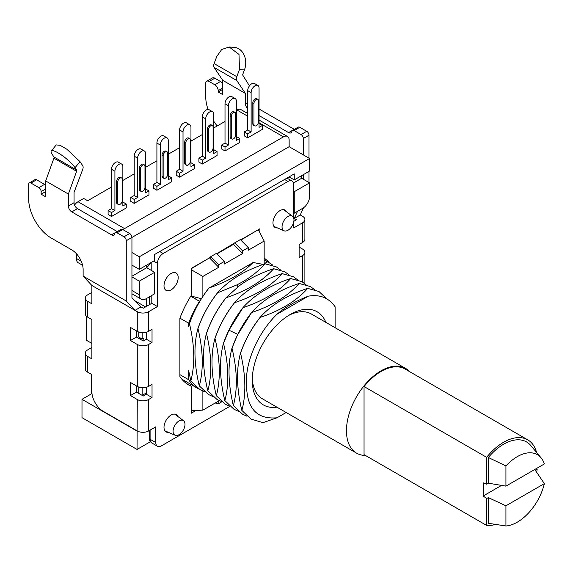 <?xml version="1.0" encoding="UTF-8"?>
<svg xmlns="http://www.w3.org/2000/svg" width="573" height="573" viewBox="0 0 573 573"><rect width="100%" height="100%" fill="white"/><g stroke="black" fill="none" stroke-linecap="round" stroke-linejoin="round"><path stroke-width="0.86" d="M286.149 412.503L276.981 417.796C256.647 419.572 246.49 408.177 246.519 383.609C245.18 362.437 257.957 332.612 276.981 314.255L308.346 296.148C319.92 294.257 328.838 297.802 335.112 306.791L335.112 327.706M276.917 407.174A53.776 31.049 -60 0 1 252.249 380.307A53.776 31.049 -60 0 1 290.275 314.448A53.776 31.049 -60 0 1 325.872 322.37M276.981 314.255C285.34 307.071 295.797 301.033 308.346 296.148M246.942 416.206L242.479 414.164L233.376 405.526C237.716 389.196 237.265 370.094 232.022 348.234C236.599 335.198 243.131 323.294 251.611 312.514L237.408 335.098L231.965 348.205C227.631 364.535 228.083 383.631 233.318 405.491L242.451 414.15M318.939 291.492L307.651 288.362C287.001 295.274 271.144 304.951 260.07 317.399C251.59 328.179 245.058 340.083 240.481 353.118C236.14 369.449 236.592 388.544 241.835 410.404L250.967 419.064M314.419 289.501L310.459 286.593L299.199 283.477C288.119 295.926 272.261 305.602 251.611 312.514M238.425 411.292L233.97 409.251L224.809 400.577C219.566 378.717 219.115 359.622 223.456 343.284C228.033 330.256 234.565 318.344 243.045 307.565C254.118 295.124 269.976 285.447 290.626 278.528L301.885 281.651L305.903 284.588M237.759 334.367L228.949 330.213L223.513 343.32C228.749 365.18 229.2 384.275 224.867 400.613M326.732 298.827L318.968 291.514L307.708 288.391C296.642 300.832 280.777 310.516 260.128 317.428C251.647 328.207 245.115 340.118 240.538 353.147C245.774 375.007 246.225 394.102 241.892 410.44L250.995 419.078L263.028 422.645L276.981 417.796M251.554 312.486C262.627 300.037 278.492 290.361 299.142 283.449L299.199 283.477M310.43 286.579L299.142 283.449M226.02 297.738L238.934 286.07C248.123 279.18 259.676 273.393 273.6 268.701L273.658 268.737C262.592 281.178 246.727 290.855 226.077 297.774L226.02 297.738C217.539 308.518 211.007 320.422 206.43 333.457C202.09 349.788 202.541 368.89 207.784 390.75L216.916 399.402M293.405 276.752L282.117 273.615C261.467 280.534 245.602 290.21 234.529 302.651C226.049 313.431 219.516 325.342 214.939 338.371C210.606 354.708 211.057 373.804 216.293 395.664L225.425 404.316L216.293 395.664M224.809 400.577L233.97 409.251M228.949 330.213L243.045 307.565M243.102 307.601C263.752 300.682 279.61 291.005 290.683 278.564L290.626 278.528M290.683 278.564L301.942 281.68M229.916 406.379L225.397 404.302M216.35 395.692C220.691 379.362 220.24 360.267 214.997 338.407L214.939 338.371M214.997 338.407C219.574 325.371 226.106 313.467 234.586 302.687L234.529 302.651M234.586 302.687C255.236 295.768 271.101 286.092 282.174 273.65L282.117 273.615M282.174 273.65L293.433 276.766L297.394 279.674M221.4 401.465L216.945 399.424L207.784 390.75M207.841 390.779C212.175 374.448 211.724 355.353 206.488 333.493L206.43 333.457M206.488 333.493C211.065 320.457 217.597 308.553 226.077 297.774M284.888 271.838L273.6 268.701M276.379 266.918L265.091 263.788C244.442 270.7 228.577 280.383 217.504 292.824C209.023 303.604 202.491 315.508 197.914 328.544C193.581 344.874 194.032 363.97 199.268 385.837L208.4 394.489M212.891 396.545L208.429 394.503L199.268 385.837M199.325 385.865C203.666 369.535 203.214 350.432 197.971 328.573L197.914 328.544M197.971 328.573C202.548 315.544 209.081 303.633 217.561 292.853L217.504 292.824M237.953 286.822L236.893 284.888C248.159 279.201 257.578 272.175 265.149 263.816L265.091 263.788M236.893 284.888L217.561 292.853M265.149 263.816L276.408 266.939L280.369 269.84M215.133 403.041L218.771 403.571L221.815 401.809M218.771 403.571L218.771 400.95L202.878 410.125L202.878 391.058M190.816 296.083L199.476 301.283A72.234 41.707 120 0 0 188.689 323.215L188.689 326.66L189.405 323.63C193.595 311.662 199.483 300.596 207.061 290.411A72.234 41.707 -60 0 1 208.916 288.112C200.5 298.848 194.011 310.702 189.462 323.659C194.698 345.526 195.149 364.621 190.816 380.952L188.689 370.717L188.689 379.727A72.234 41.707 120 0 0 197.406 388.143A72.234 41.707 120 0 0 198.63 388.802M137.269 386.395A8.029 4.634 180 0 0 148.622 386.395L152.031 384.433L152.031 397.54L148.622 399.503A8.029 4.634 0 0 1 137.269 399.503L130.465 395.571L130.465 382.463L137.269 386.395L137.269 344.459A8.029 4.634 0 0 0 148.622 344.459L152.031 342.489L152.031 329.389L148.622 331.352A8.029 4.634 180 0 1 137.269 331.352L130.465 327.419L130.465 340.527L136.481 337.053L143.286 340.985L143.859 340.656L143.859 338.034L142.154 339.023L142.154 332.684M159.745 251.533L163.155 253.502A8.029 4.634 120 0 0 157.475 263.329L157.475 306.584L148.622 311.691A8.029 4.634 0 0 1 137.269 311.691L135.006 310.38L141.015 306.906L131.94 297.738L131.94 237.444L289.143 146.688L289.143 140.134A8.029 4.634 120 0 0 287.474 136.46A8.029 4.634 120 0 0 283.463 136.854L124.563 228.598A8.029 4.634 120 0 0 123.059 229.701M163.155 253.502L288.004 181.419L284.602 179.449M293.677 217.984L293.677 184.692A8.029 4.634 120 0 0 292.015 181.018A8.029 4.634 120 0 0 288.004 181.419M293.677 222.181L293.677 227.947L302.53 222.833A8.029 4.634 0 0 0 304.886 219.559A8.029 4.634 0 0 0 302.53 216.279L300.266 214.968L303.468 207.834M304.886 219.559L304.886 239.213A8.029 4.634 0 0 1 302.53 242.494L299.127 244.456L299.127 257.564L302.53 255.601A8.029 4.634 0 0 0 304.886 252.321A8.029 4.634 0 0 0 302.53 249.047L299.127 247.078M229.837 406.35L161.45 445.837A8.029 4.634 120 0 1 157.439 446.231L151.759 442.958A8.029 4.634 -60 0 1 150.097 439.283L150.097 430.108M91.873 347.474L87.669 349.895A8.029 4.634 0 0 0 85.32 353.176L85.32 368.905A8.029 4.634 0 0 0 87.669 372.178L91.873 374.606L91.873 391.638A16.051 9.268 -120 0 0 103.219 411.299L137.269 430.96A8.029 4.634 180 0 0 148.622 430.96L155.77 426.835L155.77 442.557A8.029 4.634 120 0 0 157.439 446.231M171.098 289.874A10.035 5.794 -60 0 1 166.077 290.368A10.035 5.794 -60 0 1 164.544 282.331A10.035 5.794 -60 0 1 171.098 273.486A10.035 5.794 -60 0 1 176.112 272.992A10.035 5.794 -60 0 1 177.651 281.028A10.035 5.794 -60 0 1 171.098 289.874M168.426 432.357A10.035 5.794 -60 0 1 166.077 431.913A10.035 5.794 -60 0 1 164.544 423.877A10.035 5.794 -60 0 1 171.098 415.038A10.035 5.794 -60 0 1 176.112 414.537A10.035 5.794 -60 0 1 177.666 416.349M277.389 227.904A10.035 5.794 -60 0 1 275.04 227.46A10.035 5.794 -60 0 1 273.507 219.416A10.035 5.794 -60 0 1 280.061 210.578A10.035 5.794 -60 0 1 285.075 210.083A10.035 5.794 -60 0 1 286.629 211.895M264.167 258.108A73.838 42.631 -60 0 1 269.353 262.864M240.646 239.886L259.913 228.763L259.913 232.695M216.809 253.653L240.331 239.578L248.281 247.6L242.601 250.881L242.601 253.502L224.444 263.988L224.444 261.367L216.501 253.338L210.821 256.611L218.771 264.64L218.771 267.262L202.878 276.437L202.878 296.377M196.009 410.483L191.246 413.233L191.246 386.238A73.838 42.631 -60 0 1 188.66 384.941A73.838 42.631 -60 0 1 179.893 376.561L179.893 318.187A73.838 42.631 -60 0 1 191.246 295.403L191.246 268.408L210.821 257.105L210.821 256.611M152.031 397.54L146.351 394.26L143.286 396.029L136.481 392.097L130.465 395.571M146.351 387.319L146.351 394.26M138.745 387.069L138.745 393.407L142.154 395.377L142.154 387.735M146.351 392.949L142.154 395.377M150.506 441.482L149.532 440.924L149.532 430.438M150.57 441.633L137.047 449.44L137.269 399.503M199.476 389.411L190.394 384.168L190.394 385.751M82.605 265.299L78.315 262.828A9.634 5.558 -60 0 1 76.324 258.416L76.324 253.61M86.537 316.31L86.537 340.333L91.873 343.413M91.644 374.47L91.644 393.737L92.038 393.966M137.047 449.44L81.996 417.66L81.996 399.309L91.644 393.737M74.562 205.084A8.029 4.634 -60 0 1 78.021 201.732L83.701 198.459L87.669 200.751L111.506 186.984M122.858 180.438L134.211 173.884M145.556 167.33L156.909 160.777M168.261 154.223L179.607 147.669M190.959 141.116L202.312 134.562M213.657 128.008L225.01 121.455M139.318 294.787A9.634 5.558 120 0 0 141.309 299.192A9.634 5.558 120 0 0 146.129 298.719L154.638 293.806L154.638 272.311L139.318 281.157L139.318 294.787L131.94 290.525M131.94 265.098L139.318 269.36L139.318 256.776L131.94 252.521M131.94 276.895L139.318 281.157M309.57 196.489L309.57 182.859L294.25 191.704L294.25 213.199L302.759 208.286A9.634 5.558 120 0 0 309.57 196.489M301.627 175.653L301.627 178.275L309.57 182.859M139.318 269.36L154.638 260.514L154.638 254.484L294.25 173.884L294.25 179.908L309.57 171.062L309.57 158.485L289.143 146.688M236.363 110.317L236.928 109.987A8.029 4.634 -60 0 1 240.939 109.593L247.708 113.497M257.9 85.463L254.491 83.493A5.615 3.245 120 0 0 250.165 85.005A5.615 3.245 120 0 0 247.708 90.656L247.708 129.971L244.306 131.94L244.306 135.873L247.708 137.842L262.47 129.319L262.47 125.387L259.06 127.356L259.06 88.034A5.615 3.245 120 0 0 257.9 85.463A5.615 3.245 120 0 0 253.567 86.967A5.615 3.245 120 0 0 251.117 92.618L251.117 131.94L247.708 133.903L247.708 137.842M235.195 98.57L231.793 96.601A5.615 3.245 120 0 0 227.46 98.105A5.615 3.245 120 0 0 225.01 103.763L225.01 143.078L221.608 145.048L221.608 148.98L225.01 150.943L239.765 142.426L239.765 138.494L236.363 140.457L236.363 101.142A5.615 3.245 120 0 0 235.195 98.57A5.615 3.245 120 0 0 230.869 100.074A5.615 3.245 120 0 0 228.412 105.726L228.412 145.048L225.01 147.01L225.01 150.943M212.497 111.678L209.095 109.708A5.615 3.245 120 0 0 204.762 111.212A5.615 3.245 120 0 0 202.312 116.871L202.312 156.185L198.903 158.155L198.903 162.087L202.312 164.05L217.067 155.534L217.067 151.601L213.657 153.564L213.657 114.249A5.615 3.245 120 0 0 212.497 111.678A5.615 3.245 120 0 0 208.164 113.182A5.615 3.245 120 0 0 205.714 118.833L205.714 158.155L202.312 160.118L202.312 164.05M189.799 124.785L186.39 122.815A5.615 3.245 120 0 0 182.064 124.32A5.615 3.245 120 0 0 179.607 129.978L179.607 169.293L176.205 171.263L176.205 175.195L179.607 177.157L194.362 168.641L194.362 164.709L190.959 166.671L190.959 127.356A5.615 3.245 120 0 0 189.799 124.785A5.615 3.245 120 0 0 185.466 126.289A5.615 3.245 120 0 0 183.016 131.94L183.016 171.263L179.607 173.225L179.607 177.157M167.101 137.885L163.692 135.916A5.623 3.245 120 0 0 159.358 137.427A5.623 3.245 120 0 0 156.909 143.078L156.909 182.4L153.507 184.363L153.507 188.295L156.909 190.265L171.664 181.741L171.664 177.816L168.261 179.779L168.261 140.457A5.623 3.245 120 0 0 167.101 137.885A5.623 3.245 120 0 0 162.768 139.389A5.623 3.245 120 0 0 160.311 145.048L160.311 184.363L156.909 186.332L156.909 190.265M144.396 150.993L140.987 149.03A5.615 3.245 120 0 0 136.661 150.534A5.615 3.245 120 0 0 134.211 156.185L134.211 195.508L130.802 197.47L130.802 201.402L134.211 203.372L148.966 194.849L148.966 190.916L145.556 192.886L145.556 153.564A5.615 3.245 120 0 0 144.396 150.993A5.615 3.245 120 0 0 140.063 152.497A5.615 3.245 120 0 0 137.613 158.155L137.613 197.47L134.211 199.44L134.211 203.372M121.691 164.1L118.289 162.138A5.615 3.245 120 0 0 113.963 163.642A5.615 3.245 120 0 0 111.506 169.293L111.506 208.615L108.104 210.578L108.104 214.51L111.506 216.479L126.261 207.956L126.261 204.024L122.858 205.994L122.858 166.671A5.615 3.245 120 0 0 121.691 164.1A5.615 3.245 120 0 0 117.365 165.604A5.615 3.245 120 0 0 114.915 171.263L114.915 210.578L111.506 212.547L111.506 216.479M259.06 123.424L262.47 125.387M253.954 124.405L253.954 103.434A3.209 1.855 -60 0 1 255.357 100.203A3.209 1.855 -60 0 1 257.829 99.344L256.697 98.692A3.209 1.855 120 0 0 254.219 99.552A3.209 1.855 120 0 0 252.822 102.782L252.822 123.754A3.209 1.855 120 0 0 253.481 125.222L254.62 125.874A3.209 1.855 -60 0 1 253.954 124.405L252.822 123.754M244.306 131.94L247.708 133.903M247.708 129.971L251.117 131.94M257.829 99.344A3.209 1.855 -60 0 1 258.495 100.812L258.495 121.784A3.209 1.855 -60 0 1 257.091 125.014A3.209 1.855 -60 0 1 254.62 125.874M236.363 136.524L239.765 138.494M231.256 137.513L231.256 116.541A3.209 1.855 -60 0 1 232.652 113.311A3.209 1.855 -60 0 1 235.131 112.451L233.992 111.792A3.209 1.855 120 0 0 231.521 112.652A3.209 1.855 120 0 0 230.117 115.889L230.117 136.854A3.209 1.855 120 0 0 230.783 138.329L231.915 138.981A3.209 1.855 -60 0 1 231.256 137.513L230.117 136.854M221.608 145.048L225.01 147.01M225.01 143.078L228.412 145.048M235.131 112.451A3.209 1.855 -60 0 1 235.797 113.92L235.797 134.891A3.209 1.855 -60 0 1 234.393 138.122A3.209 1.855 -60 0 1 231.915 138.981M213.657 149.632L217.067 151.601M207.419 149.961A3.209 1.855 120 0 0 208.085 151.43L209.217 152.089A3.209 1.855 -60 0 1 208.551 150.62L207.419 149.961L207.419 128.989A3.209 1.855 120 0 1 208.816 125.759A3.209 1.855 120 0 1 211.294 124.9L212.425 125.559A3.209 1.855 -60 0 1 213.092 127.027L213.092 147.999A3.209 1.855 -60 0 1 211.695 151.229A3.209 1.855 -60 0 1 209.217 152.089M198.903 158.155L202.312 160.118M202.312 156.185L205.714 158.155M212.425 125.559A3.209 1.855 -60 0 0 209.954 126.418A3.209 1.855 -60 0 0 208.551 129.648L208.551 150.62M190.959 162.739L194.362 164.709M185.853 163.72L185.853 142.756A3.209 1.855 -60 0 1 187.256 139.526A3.209 1.855 -60 0 1 189.727 138.666L188.589 138.007A3.209 1.855 120 0 0 186.118 138.867A3.209 1.855 120 0 0 184.714 142.097L184.714 163.069A3.209 1.855 120 0 0 185.38 164.537L186.519 165.196A3.209 1.855 -60 0 1 185.853 163.72L184.714 163.069M176.205 171.263L179.607 173.225M179.607 169.293L183.016 171.263M189.727 138.666A3.209 1.855 -60 0 1 190.394 140.134L190.394 161.099A3.209 1.855 -60 0 1 188.99 164.336A3.209 1.855 -60 0 1 186.519 165.196M168.261 175.847L171.664 177.816M163.155 176.828L163.155 155.863A3.209 1.855 -60 0 1 164.551 152.626A3.209 1.855 -60 0 1 167.03 151.766L165.891 151.114A3.209 1.855 120 0 0 163.42 151.974A3.209 1.855 120 0 0 162.016 155.204L162.016 176.176A3.209 1.855 120 0 0 162.682 177.644L163.814 178.296A3.209 1.855 -60 0 1 163.155 176.828L162.016 176.176M153.507 184.363L156.909 186.332M156.909 182.4L160.311 184.363M167.03 151.766A3.209 1.855 -60 0 1 167.688 153.242L167.688 174.206A3.209 1.855 -60 0 1 166.292 177.437A3.209 1.855 -60 0 1 163.814 178.296M145.556 188.954L148.966 190.916M140.449 189.935L140.449 168.963A3.209 1.855 -60 0 1 141.853 165.733A3.209 1.855 -60 0 1 144.324 164.874L143.193 164.222A3.209 1.855 120 0 0 140.714 165.081A3.209 1.855 120 0 0 139.318 168.312L139.318 189.283A3.209 1.855 120 0 0 139.984 190.752L141.116 191.403A3.209 1.855 -60 0 1 140.449 189.935L139.318 189.283M130.802 197.47L134.211 199.44M134.211 195.508L137.613 197.47M144.324 164.874A3.209 1.855 -60 0 1 144.99 166.342L144.99 187.314A3.209 1.855 -60 0 1 143.587 190.544A3.209 1.855 -60 0 1 141.116 191.403M122.858 202.061L126.261 204.024M117.752 203.043L117.752 182.071A3.209 1.855 -60 0 1 119.148 178.84A3.209 1.855 -60 0 1 121.626 177.981L120.488 177.329A3.209 1.855 120 0 0 118.017 178.189A3.209 1.855 120 0 0 116.613 181.419L116.613 202.384A3.209 1.855 120 0 0 117.279 203.859L118.418 204.511A3.209 1.855 -60 0 1 117.752 203.043L116.613 202.384M108.104 210.578L111.506 212.547M111.506 208.615L114.915 210.578M121.626 177.981A3.209 1.855 -60 0 1 122.293 179.449L122.293 200.421A3.209 1.855 -60 0 1 120.889 203.651A3.209 1.855 -60 0 1 118.418 204.511M293.677 212.87L294.25 213.199M149.532 304.614L149.532 296.75M146.695 298.39L146.695 306.254M131.94 276.243L146.695 267.72L151.609 262.262M293.856 221.293L296.52 219.753L293.727 218.141M303.325 154.875L303.325 138.494A3.209 1.855 -120 0 0 301.054 134.562L306.734 131.289A3.209 1.855 60 0 1 309.005 135.221L309.005 158.155M309.005 171.391L309.005 182.529M297.552 211.294L294.25 218.442L300.266 214.968M303.325 179.256L303.325 174.665M306.734 131.289L299.808 127.285A3.209 1.855 60 0 0 298.204 127.127L292.531 130.408A3.209 1.855 -120 0 0 291.908 131.375A4.813 2.779 60 0 1 290.977 132.836A4.813 2.779 60 0 1 288.57 132.599L259.06 115.56M259.06 109.006L294.25 129.319A4.813 2.779 -120 0 0 294.329 129.369M247.708 108.784A4.813 2.779 60 0 1 245.445 103.763L245.445 93.449L222.739 80.342L222.739 94.588L218.198 91.967L218.198 90.656A4.813 2.779 -120 0 0 214.796 84.761L209.124 81.481A4.813 2.779 -120 0 0 206.71 81.244L212.39 77.971A4.813 2.779 60 0 1 214.796 78.207L220.469 81.481A4.813 2.779 60 0 1 222.739 83.794M206.71 81.244A4.813 2.779 -120 0 0 205.714 83.45L205.714 96.558A32.102 18.537 -120 0 0 208.035 109.443M213.657 121.061A32.102 18.537 -120 0 0 217.196 125.967M301.054 134.562L294.135 130.565A3.209 1.855 -120 0 0 292.531 130.408M222.739 89.345L218.198 91.967M214.094 63.589L216.78 56.469L221.708 49.486L229.2 47.007L238.998 54.421L239.478 69.577L236.792 76.696L214.094 63.589A4.813 2.779 -60 0 0 214.094 67.421L222.739 80.342M229.2 47.007L234.178 47.337A16.051 12.606 -86.1 0 1 244.449 69.906L242.888 74.046A1.604 0.924 -60 0 0 242.873 75.299L249.448 85.864M245.445 93.449L236.792 80.528A4.813 2.779 -60 0 1 236.792 76.696M151.802 262.148L151.802 270.671M151.802 295.439L151.802 303.303L157.475 306.584M141.015 306.906L143.286 308.217L151.802 303.303M152.031 342.489L146.351 339.216L146.351 332.268M146.351 339.216L143.859 340.656M137.269 344.459L130.465 340.527M85.32 353.176A8.029 4.634 0 0 0 87.669 356.449L91.873 358.877L91.873 319.555L87.669 317.134L87.669 301.405L91.873 303.826L91.873 285.483L135.006 310.38L126.261 301.011L126.261 240.724A3.209 1.855 -120 0 0 123.99 236.792L117.071 232.796A3.209 1.855 -120 0 0 115.46 232.631A3.209 1.855 -120 0 0 114.844 233.605A4.813 2.779 60 0 1 113.912 235.066A4.813 2.779 60 0 1 111.506 234.823L71.783 211.888A4.813 2.779 60 0 1 68.373 205.994L68.373 194.054L45.675 180.946L45.675 196.818L41.134 194.197L41.134 191.575A3.209 1.855 -120 0 0 38.864 187.643L44.544 184.363A3.209 1.855 60 0 1 45.675 185.373M136.481 392.097L136.481 385.937M136.481 330.893L136.481 337.053M140.449 339.345L140.449 338.034M199.476 301.283L190.723 296.234M186.246 383.358L191.246 386.238M137.047 431.089L81.996 399.309M191.246 410.734L202.878 410.125M188.689 323.215L179.908 318.144M188.689 379.727L179.893 374.649M191.246 268.737L209.403 257.922M264.167 259.791L267.577 261.968A72.234 41.707 120 0 1 269.639 263.028A72.234 41.707 120 0 1 272.898 265.285M240.846 240.094L258.208 229.744M209.689 258.086L218.771 267.262M218.771 264.64L224.444 261.367M234.658 242.852L242.601 250.881M217.017 253.86L233.526 244.327L242.601 253.502M248.281 247.6L248.281 250.222L264.167 241.054L264.167 263.723L267.577 261.761M258.495 229.909L264.167 241.054M208.916 288.112L253.123 262.498L263.286 264.418M190.816 380.952L199.92 389.59L204.375 391.631M253.123 262.498C242.544 273.142 227.861 281.622 209.073 287.933M273.658 268.737L284.917 271.853L288.878 274.761M199.891 389.576L190.759 380.916M199.476 301.076L200.178 300.667M190.888 295.962L201.374 298.719M191.246 269.718L202.878 276.437M142.154 339.023L138.745 337.053L138.745 332.025M123.99 236.792L129.67 233.512A3.209 1.855 60 0 1 131.94 237.444L126.261 240.724M38.864 187.643L30.921 183.052A3.209 1.855 -120 0 0 29.316 182.894A3.209 1.855 -120 0 0 28.65 184.363L28.65 198.781A32.102 18.537 -120 0 0 51.348 238.103L71.783 249.9A16.051 9.268 60 0 1 83.128 269.554L83.128 276.107L126.261 301.011M115.46 232.631L121.139 229.358A3.209 1.855 60 0 1 122.744 229.515L129.67 233.512M56.247 144.919L60.136 145.313L66.79 149.181L80.012 161.643L82.698 165.661A4.813 2.779 120 0 1 82.698 169.493L74.053 192.399L74.053 202.713A4.813 2.779 -120 0 0 77.455 208.615L117.186 231.549A4.813 2.779 -120 0 0 117.264 231.592M29.316 182.894L34.989 179.621A3.209 1.855 60 0 1 36.593 179.779L44.544 184.363M45.675 180.946L53.919 158.184A1.604 0.924 120 0 0 53.905 156.938L52.344 154.61A16.051 3.574 39.3 0 1 51.269 150.993A16.051 3.574 39.3 0 1 61.97 155.362A16.051 3.574 39.3 0 1 75.042 167.71L76.61 170.045A1.604 0.924 -60 0 1 76.617 171.284L68.373 194.054M41.134 194.197L45.675 191.575M83.128 276.107L91.873 285.483M91.873 292.431L87.669 294.851A8.029 4.634 0 0 0 85.32 298.125A8.029 4.634 0 0 0 87.669 301.405M85.32 298.125L85.32 313.854A8.029 4.634 0 0 0 87.669 317.134M134.963 300.796L145.556 306.906M146.695 265.098L146.695 267.72L154.638 272.311M139.318 256.776L309.57 158.485M289.028 176.892L294.25 179.908M301.627 178.275L293.455 182.988M293.677 191.375L294.25 191.704M164.852 430.724A9.634 5.558 120 0 0 165.146 430.91A9.634 5.558 120 0 0 165.475 431.082L175.116 435.258A8.43 4.863 120 0 0 179.041 434.692A8.43 4.863 120 0 0 184.47 427.522A8.43 4.863 120 0 0 183.525 420.697A8.43 4.863 120 0 0 179.041 420.933A8.43 4.863 120 0 0 173.461 428.611A8.43 4.863 120 0 0 175.116 435.258M183.525 420.697L175.087 414.437A9.634 5.558 120 0 0 174.779 414.229A9.634 5.558 120 0 0 174.464 414.071M273.815 226.263A9.634 5.558 120 0 0 274.109 226.457A9.634 5.558 120 0 0 274.438 226.621L284.079 230.797A8.43 4.863 120 0 0 288.004 230.239A8.43 4.863 120 0 0 293.433 223.069A8.43 4.863 120 0 0 292.488 216.236A8.43 4.863 120 0 0 288.004 216.479A8.43 4.863 120 0 0 282.425 224.158A8.43 4.863 120 0 0 284.079 230.797M292.488 216.236L284.05 209.976A9.634 5.558 120 0 0 283.742 209.775A9.634 5.558 120 0 0 283.427 209.618M288.534 315.501A48.956 28.263 -60 0 1 311.347 313.99L405.555 368.375A48.956 28.263 120 0 0 367.83 381.496A48.956 28.263 120 0 0 346.457 430.76A48.956 28.263 -60 0 0 356.599 453.171L262.391 398.787A48.956 28.263 -60 0 1 252.292 378.266M365.459 455.471A48.956 28.263 -60 0 1 356.599 453.171M409.566 371.619A48.956 28.263 120 0 0 405.555 368.375M495.523 524.424A48.153 27.805 -60 0 1 486.635 525.427L364.048 454.654L364.048 386.553A48.153 27.805 -60 0 1 405.154 369.069L527.74 439.842A48.153 27.805 -60 0 1 536.564 452.441M536.192 468.664L537.137 469.43A48.153 27.805 -60 0 1 536.65 472.231M486.635 525.427L486.635 498.589L483.232 495.967L483.232 482.86L486.635 484.171L486.635 457.326L364.048 386.553M486.635 457.326A48.153 27.805 -60 0 1 527.74 439.842M483.232 495.967L501.533 485.395M486.635 498.589L488.339 497.6L488.339 523.292L505.93 525.993A40.131 23.171 120 0 0 544.35 483.612L535.404 470.433L537.137 469.43M544.35 483.612L505.93 505.794L488.339 497.6M505.93 525.993L505.93 505.794M541.055 457.798A40.131 23.171 120 0 1 544.35 463.951L505.93 486.133L505.93 465.935L488.339 457.498A45.747 26.415 -60 0 1 530.763 445.508L541.055 457.798A40.131 23.171 120 0 0 505.93 465.935M486.635 484.171L488.339 483.189L505.93 486.133M488.339 483.189L488.339 457.498M148.622 386.395L148.622 344.459M148.622 331.352L148.622 311.691M302.53 242.494L302.53 222.833M302.53 282.031L302.53 255.601M148.622 430.96L148.622 399.503M155.77 442.557L150.097 439.283M76.324 258.416L81.259 261.267M236.928 109.987L247.708 116.212M259.06 122.765L283.463 136.854M124.563 228.598L78.021 201.732M247.708 90.656L251.117 92.618M253.954 103.434L252.822 102.782M225.01 103.763L228.412 105.726M231.256 116.541L230.117 115.889M202.312 116.871L205.714 118.833M208.551 129.648L207.419 128.989M179.607 129.978L183.016 131.94M185.853 142.756L184.714 142.097M156.909 143.078L160.311 145.048M163.155 155.863L162.016 155.204M134.211 156.185L137.613 158.155M140.449 168.963L139.318 168.312M111.506 169.293L114.915 171.263M117.752 182.071L116.613 181.419M303.325 138.494L309.005 135.221M209.124 81.481L214.796 78.207M214.796 84.761L220.469 81.481M218.198 90.656L222.739 88.034M247.708 102.452L245.445 103.763M244.449 69.906L239.478 69.577M236.792 80.528L214.094 67.421M294.25 129.319L288.57 132.599M294.135 130.565L299.808 127.285M153.614 261.102L157.475 263.329M137.269 331.352L137.269 311.691M87.669 356.449L87.669 372.178M117.071 232.796L122.744 229.515M117.186 231.549L111.506 234.823M77.455 208.615L71.783 211.888M74.053 202.713L68.373 205.994M80.012 161.643L75.042 167.71M53.919 158.184L76.617 171.284M53.905 156.938L76.61 170.045M41.134 191.575L45.675 188.954M30.921 183.052L36.593 179.779M131.94 293.784L141.309 299.192M259.06 120.051L287.474 136.46M292.015 181.018L286.951 178.096M304.886 283.707L304.886 252.321M267.577 261.84L269.639 263.028M181.806 379.133L197.406 388.143M51.269 150.993L56.24 144.919"/></g></svg>
